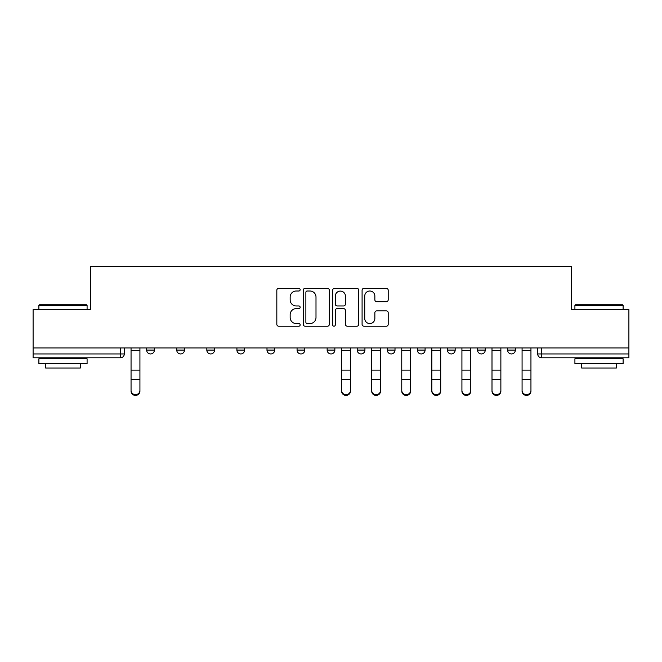 <?xml version="1.0" encoding="UTF-8"?>
<svg xmlns="http://www.w3.org/2000/svg" width="662" height="662" viewBox="0 0 662 662"><rect width="100%" height="100%" fill="white"/><g stroke="black" fill="none" stroke-linecap="round" stroke-linejoin="round"><path stroke-width="0.99" d="M300.151 289.683A1.324 1.324 0 0 0 298.827 288.359L278.719 288.359A1.895 1.895 0 0 0 276.824 290.254L276.824 324.314A1.895 1.895 0 0 0 278.719 326.209L298.827 326.209A1.324 1.324 0 0 0 300.151 324.885A1.324 1.324 0 0 0 298.827 323.561L296.22 323.561A6.057 6.057 0 0 1 290.163 317.503L290.163 314.665A6.057 6.057 0 0 1 296.22 308.608L298.827 308.608A1.324 1.324 0 0 0 300.151 307.284A1.324 1.324 0 0 0 298.827 305.96L296.22 305.96A6.057 6.057 0 0 1 290.163 299.903L290.163 297.064A6.057 6.057 0 0 1 296.22 291.007L298.827 291.007A1.324 1.324 0 0 0 300.151 289.683M477.542 347.964L477.542 350.09L485.254 350.09A3.856 3.856 0 0 1 481.398 353.947A3.856 3.856 0 0 1 477.542 350.09L477.542 347.964M387.303 347.964L387.303 350.09L395.015 350.09A3.856 3.856 0 0 1 391.159 353.947A3.856 3.856 0 0 1 387.303 350.09L387.303 347.964M327.144 347.964L327.144 350.09L334.856 350.09A3.856 3.856 0 0 1 331 353.947A3.856 3.856 0 0 1 327.144 350.09L327.144 347.964M297.064 347.964L297.064 350.09L304.777 350.09A3.856 3.856 0 0 1 300.92 353.947A3.856 3.856 0 0 1 297.064 350.09L297.064 347.964M236.905 350.09L236.905 347.964L236.905 350.09A3.856 3.856 0 0 0 240.761 353.947A3.856 3.856 0 0 1 236.905 350.09L244.617 350.09A3.856 3.856 0 0 1 240.761 353.947M176.746 350.09L176.746 347.964L176.746 350.09A3.856 3.856 0 0 0 180.602 353.947A3.856 3.856 0 0 1 176.746 350.09L184.458 350.09A3.856 3.856 0 0 1 180.602 353.947A3.856 3.856 0 0 0 184.458 350.09L184.458 347.964L184.458 350.09M386.31 301.698A1.895 1.895 0 0 0 388.205 299.812L388.205 290.254A1.895 1.895 0 0 0 386.31 288.359L363.976 288.359A1.895 1.895 0 0 0 362.089 290.254L362.089 324.314A1.895 1.895 0 0 0 363.976 326.209L386.31 326.209A1.895 1.895 0 0 0 388.205 324.314L388.205 312.77A1.895 1.895 0 0 0 386.31 310.883L376.752 310.883A1.895 1.895 0 0 0 374.858 312.77L374.858 318.496A5.064 5.064 0 0 1 369.801 323.561A5.064 5.064 0 0 1 364.737 318.496L364.737 296.071A5.064 5.064 0 0 1 369.801 291.007A5.064 5.064 0 0 1 374.858 296.071L374.858 299.812A1.895 1.895 0 0 0 376.752 301.698L386.31 301.698M33.1 347.964L33.1 309.601L90.562 309.601L90.562 266.596L571.438 266.596L571.438 309.601L628.9 309.601L628.9 347.964L33.1 347.964L33.1 353.947L124.299 353.947L124.299 347.964M329.345 290.254A1.895 1.895 0 0 0 327.45 288.359L305.116 288.359A1.895 1.895 0 0 0 303.229 290.254L303.229 324.314A1.895 1.895 0 0 0 305.116 326.209L327.45 326.209A1.895 1.895 0 0 0 329.345 324.314L329.345 290.254M334.55 288.359L356.884 288.359A1.895 1.895 0 0 1 358.771 290.254L358.771 324.314A1.895 1.895 0 0 1 356.884 326.209L347.327 326.209A1.895 1.895 0 0 1 345.432 324.314L345.432 310.503A1.895 1.895 0 0 0 343.537 308.608L337.198 308.608A1.895 1.895 0 0 0 335.303 310.503L335.303 324.885A1.324 1.324 0 0 1 333.979 326.209A1.324 1.324 0 0 1 332.655 324.885L332.655 290.254A1.895 1.895 0 0 1 334.55 288.359M537.701 347.964L537.701 353.947L628.9 353.947L628.9 357.803L541.557 357.803A3.856 3.856 0 0 1 537.701 353.947M628.9 347.964L628.9 353.947M120.443 347.964L120.443 357.803A3.856 3.856 0 0 0 124.299 353.947A3.856 3.856 0 0 1 120.443 357.803L33.1 357.803L33.1 353.947M515.334 347.964L515.334 350.09A3.856 3.856 0 0 1 511.478 353.947A3.856 3.856 0 0 1 507.622 350.09A3.856 3.856 0 0 0 511.478 353.947M507.622 347.964L507.622 350.09L515.334 350.09M485.254 347.964L485.254 350.09A3.856 3.856 0 0 1 481.398 353.947M455.175 347.964L455.175 350.09A3.856 3.856 0 0 1 451.318 353.947A3.856 3.856 0 0 1 447.462 350.09L455.175 350.09M447.462 347.964L447.462 350.09M417.383 347.964L417.383 350.09L425.095 350.09L425.095 347.964L425.095 350.09A3.856 3.856 0 0 1 421.239 353.947A3.856 3.856 0 0 1 417.383 350.09A3.856 3.856 0 0 0 421.239 353.947M395.015 347.964L395.015 350.09M364.936 347.964L364.936 350.09A3.856 3.856 0 0 1 361.08 353.947A3.856 3.856 0 0 1 357.223 350.09L364.936 350.09L364.936 347.964M357.223 347.964L357.223 350.09M334.856 350.09L334.856 347.964L334.856 350.09A3.856 3.856 0 0 1 331 353.947M304.777 350.09L304.777 347.964L304.777 350.09A3.856 3.856 0 0 1 300.92 353.947M274.697 347.964L274.697 350.09A3.856 3.856 0 0 1 270.841 353.947A3.856 3.856 0 0 1 266.985 350.09A3.856 3.856 0 0 0 270.841 353.947A3.856 3.856 0 0 0 274.697 350.09L274.697 347.964M266.985 347.964L266.985 350.09L274.697 350.09M244.617 347.964L244.617 350.09M214.538 347.964L214.538 350.09A3.856 3.856 0 0 1 210.681 353.947A3.856 3.856 0 0 1 206.825 350.09L214.538 350.09M206.825 347.964L206.825 350.09M154.378 347.964L154.378 350.09A3.856 3.856 0 0 1 150.522 353.947A3.856 3.856 0 0 1 146.666 350.09A3.856 3.856 0 0 0 150.522 353.947A3.856 3.856 0 0 0 154.378 350.09L154.378 347.964M146.666 347.964L146.666 350.09L154.378 350.09M307.201 291.007A1.324 1.324 0 0 0 305.877 292.331L305.877 322.237A1.324 1.324 0 0 0 307.201 323.561L309.948 323.561A6.057 6.057 0 0 0 315.997 317.503L315.997 297.064A6.057 6.057 0 0 0 309.948 291.007L307.201 291.007M345.432 296.162A5.064 5.064 0 0 0 340.367 291.098A5.064 5.064 0 0 0 335.303 296.162L335.303 304.065A1.895 1.895 0 0 0 337.198 305.96L343.537 305.96A1.895 1.895 0 0 0 345.432 304.065L345.432 296.162M131.051 391.168L131.051 390.423A4.435 4.237 0 0 0 135.487 394.651A4.435 4.237 0 0 0 139.922 390.423L139.922 391.168A4.435 4.237 180 0 1 135.487 395.404A4.435 4.237 180 0 1 131.051 391.168L131.051 380.418M131.051 347.964L131.051 390.423M139.922 347.964L139.922 390.423M38.884 305.356L39.463 304.777L86.507 304.777L87.086 305.356L38.884 305.356L38.884 309.601M87.086 363.587L38.884 363.587L38.884 358.763L87.086 358.763L87.086 363.587M80.342 363.587L80.342 368.022L45.637 368.022L45.637 363.587M574.914 305.356L575.493 304.777L622.537 304.777L623.116 305.356L574.914 305.356L574.914 309.601M623.116 363.587L574.914 363.587L574.914 358.763L623.116 358.763L623.116 363.587M616.363 363.587L616.363 368.022L581.658 368.022L581.658 363.587M371.688 391.168L371.688 390.423A4.435 4.237 0 0 0 376.115 394.651A4.435 4.237 0 0 0 380.551 390.423L380.551 391.168A4.435 4.237 180 0 1 376.115 395.404A4.435 4.237 180 0 1 371.688 391.168L371.688 380.418M401.76 391.168L401.76 390.423A4.435 4.237 0 0 0 406.195 394.651A4.435 4.237 0 0 0 410.63 390.423L410.63 391.168A4.435 4.237 180 0 1 406.195 395.404A4.435 4.237 180 0 1 401.76 391.168L401.76 380.418M431.839 391.168L431.839 390.423A4.435 4.237 0 0 0 436.275 394.651A4.435 4.237 0 0 0 440.71 390.423L440.71 391.168A4.435 4.237 180 0 1 436.275 395.404A4.435 4.237 180 0 1 431.839 391.168L431.839 380.418M350.471 390.423L350.471 391.168A4.435 4.237 180 0 1 346.036 395.404A4.435 4.237 180 0 1 341.609 391.168L341.609 390.423A4.435 4.237 0 0 0 346.036 394.651A4.435 4.237 0 0 0 350.471 390.423L350.471 379.674L341.609 379.674L341.609 390.423M341.609 347.964L341.609 379.674M350.471 347.964L350.471 379.674M371.688 347.964L371.688 390.423M380.551 347.964L380.551 390.423M401.76 347.964L401.76 390.423M410.63 347.964L410.63 390.423M431.839 347.964L431.839 390.423M440.71 347.964L440.71 390.423M461.919 391.168L461.919 390.423A4.435 4.237 0 0 0 466.354 394.651A4.435 4.237 0 0 0 470.79 390.423L470.79 391.168A4.435 4.237 180 0 1 466.354 395.404A4.435 4.237 180 0 1 461.919 391.168L461.919 380.418M461.919 347.964L461.919 390.423M470.79 347.964L470.79 390.423M491.998 391.168L491.998 390.423A4.435 4.237 0 0 0 496.434 394.651A4.435 4.237 0 0 0 500.869 390.423L500.869 391.168A4.435 4.237 180 0 1 496.434 395.404A4.435 4.237 180 0 1 491.998 391.168L491.998 380.418M491.998 347.964L491.998 390.423M500.869 347.964L500.869 390.423M530.949 391.168L530.949 390.423L530.949 391.168A4.435 4.237 180 0 1 526.513 395.404A4.435 4.237 180 0 1 522.078 391.168L522.078 380.418M522.078 390.423A4.435 4.237 0 0 0 526.513 394.651A4.435 4.237 0 0 0 530.949 390.423L530.949 379.674L522.078 379.674L522.078 391.168M522.078 347.964L522.078 379.674M530.949 347.964L530.949 379.674M541.557 347.964L541.557 357.803M139.922 350.38L131.051 350.38M139.922 370.132L131.051 370.132M139.922 379.674L131.051 379.674M350.471 350.38L341.609 350.38M350.471 370.132L341.609 370.132M380.551 350.38L371.688 350.38M380.551 370.132L371.688 370.132M380.551 379.674L371.688 379.674M410.63 350.38L401.76 350.38M410.63 370.132L401.76 370.132M410.63 379.674L401.76 379.674M440.71 350.38L431.839 350.38M440.71 370.132L431.839 370.132M440.71 379.674L431.839 379.674M470.79 350.38L461.919 350.38M470.79 370.132L461.919 370.132M470.79 379.674L461.919 379.674M500.869 350.38L491.998 350.38M500.869 370.132L491.998 370.132M500.869 379.674L491.998 379.674M530.949 350.38L522.078 350.38M530.949 370.132L522.078 370.132M87.086 309.601L87.086 305.356M76.097 358.763L76.097 357.803M49.873 358.763L49.873 357.803M623.116 309.601L623.116 305.356M612.127 358.763L612.127 357.803M585.903 358.763L585.903 357.803"/></g></svg>
